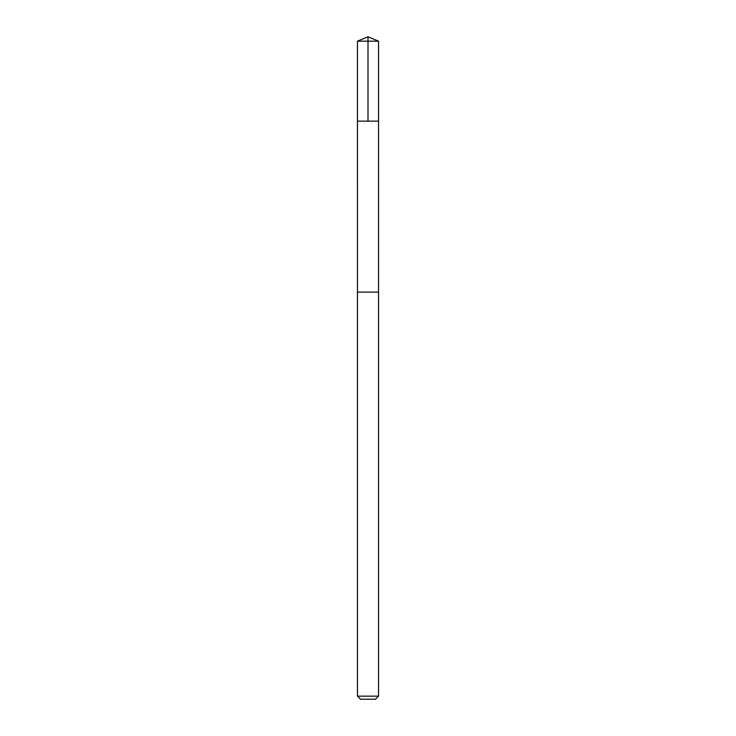 <?xml version="1.0" encoding="UTF-8"?>
<svg xmlns="http://www.w3.org/2000/svg" width="736" height="736" viewBox="0 0 736 736"><rect width="100%" height="100%" fill="white"/><g stroke="black" fill="none" stroke-linecap="round" stroke-linejoin="round"><path stroke-width="1.1" d="M357.457 121.146L378.543 121.146L378.543 41.17L357.457 41.17L357.457 121.146L378.543 121.146L378.534 292.1L357.466 292.1L357.457 121.146M369.582 292.1L357.457 292.1L357.457 696.155L378.543 696.155L378.543 292.1L369.582 292.1M378.543 696.155L375.498 699.2L360.502 699.2L357.457 696.155M368 121.146L368 36.8L357.457 41.17M368 36.8L378.543 41.17"/></g></svg>
